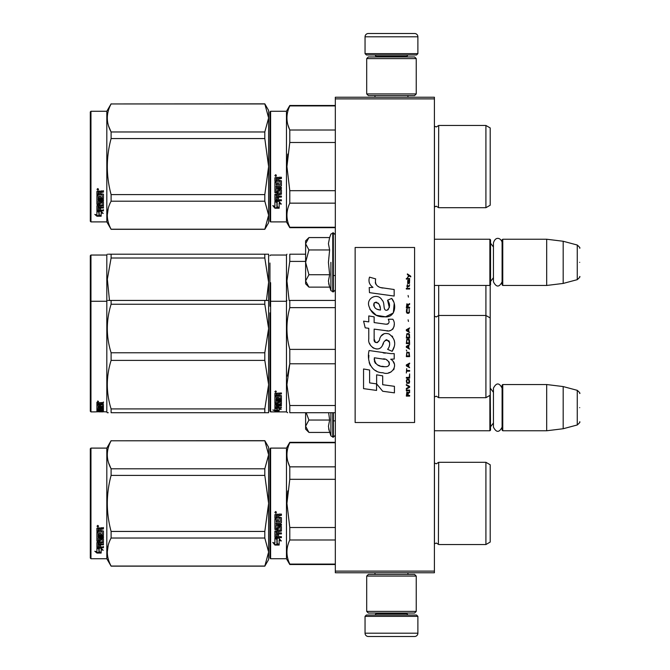 <?xml version="1.0" encoding="UTF-8"?>
<svg xmlns="http://www.w3.org/2000/svg" width="670" height="670" viewBox="0 0 670 670"><rect width="100%" height="100%" fill="white"/><g stroke="black" fill="none" stroke-linecap="round" stroke-linejoin="round"><path stroke-width="1" d="M434.403 97.234L434.403 98.884L335.327 98.884L335.327 97.234L434.403 97.234M434.403 571.116L335.327 571.116L335.327 572.766L434.403 572.766L434.403 98.884M335.327 571.116L335.327 98.884M434.403 430.768L489.879 430.768L489.879 395.409M489.879 430.768L490.541 430.106L490.206 384.865M502.76 430.768L502.098 430.106L502.098 385.191L502.76 384.538L546.678 384.538L546.678 430.768L502.76 430.768L502.76 384.538M563.185 386.565L577.255 390.334L577.255 424.973L563.185 428.741L563.185 386.565L546.678 384.538M579.701 407.653C579.701 389.421 579.701 389.421 579.701 407.653C579.701 425.877 579.701 425.877 579.701 407.653M434.403 285.462L489.879 285.462L489.879 239.232L434.403 239.232M489.879 285.462L490.541 284.809L490.541 239.894L489.879 239.232M502.76 285.462L502.098 284.809L502.098 239.894L502.76 239.232L546.678 239.232L546.678 285.462L502.76 285.462L502.76 239.232M563.185 241.259L577.255 245.027L577.255 279.666L563.185 283.435L563.185 241.259L546.678 239.232M579.701 262.347C579.701 244.123 579.701 244.123 579.701 262.347C579.701 280.579 579.701 280.579 579.701 262.347M365.05 616.358L366.373 615.035L416.564 615.035L417.887 616.358L365.05 616.358L365.05 633.2A3.3 3.3 42.8 0 0 368.349 636.5L414.588 636.5A3.3 3.3 -42.8 0 0 417.887 633.2L365.05 633.2M374.991 572.766L374.991 574.416M407.946 572.766L407.946 574.416M407.159 613.05L407.159 613.712A1.323 1.323 -42.2 0 0 408.474 615.035M375.786 613.05L375.786 613.712L407.159 613.712M374.463 615.035A1.323 1.323 42.2 0 0 375.786 613.712M417.887 616.358L417.887 633.2M414.588 636.5L368.349 636.5M417.887 53.642L416.564 54.965L366.373 54.965L365.05 53.642L417.887 53.642L417.887 36.8A3.3 3.3 -137.2 0 0 414.588 33.5L403.03 33.5M407.946 97.234L407.946 95.584M374.991 97.234L374.991 95.584M375.786 56.95L375.786 56.288A1.323 1.323 137.8 0 0 374.463 54.965M407.159 56.95L407.159 56.288L375.786 56.288M408.474 54.965A1.323 1.323 -137.8 0 0 407.159 56.288M365.05 53.642L365.05 36.8L417.887 36.8M379.915 33.5L368.349 33.5A3.3 3.3 137.2 0 0 365.05 36.8M368.349 33.5L414.588 33.5M416.238 58.6L414.588 56.95L368.349 56.95L366.699 58.6L416.238 58.6L416.238 93.934L414.588 95.584L368.349 95.584L366.699 93.934L416.238 93.934M374.79 93.934L408.147 93.934M366.699 93.934L366.699 58.6M366.699 611.4L368.349 613.05L414.588 613.05L416.238 611.4L366.699 611.4L366.699 576.066L368.349 574.416L414.588 574.416L416.238 576.066L366.699 576.066M408.147 576.066L374.79 576.066M416.238 576.066L416.238 611.4M308.443 431.949L305.612 429.118L305.612 426.237L308.929 432.435L329.632 432.435L328.426 426.371L329.632 420.048L328.643 412.72M330.896 412.72L330.896 435.902L333.35 437.208L335.327 435.224M328.66 428.909L330.896 435.902M305.612 412.72L305.612 426.237L308.929 420.048L306.207 412.72M329.632 420.048L308.929 420.048M308.443 286.643L305.612 283.812L305.612 280.939L308.929 287.137L329.632 287.137L328.426 281.073L329.632 274.742L328.426 262.347L329.632 249.952L328.426 243.629L329.632 237.565L308.929 237.565L305.612 243.754L305.612 280.939L308.929 274.742L305.612 262.347L308.929 249.952L329.632 249.952M330.896 262.347L330.896 290.604L330.896 262.347M328.66 283.611L330.896 290.604L333.35 291.902L335.327 289.926M308.929 249.952L305.612 243.754L305.612 240.882L308.434 238.059M329.632 274.742L308.929 274.742M502.098 281.852C499.209 287.43 496.328 287.43 493.447 281.852L493.447 242.85C496.06 234.693 502.24 239.466 502.098 242.85M502.098 427.15C499.209 432.728 496.328 432.728 493.447 427.15L493.447 388.148C496.328 382.57 499.217 382.57 502.098 388.148M269.943 448.766L269.943 503.421L269.943 448.766L270.605 448.104L270.605 558.73L269.943 558.068L269.943 508.58M269.943 508.664L269.943 552.951L269.943 508.664M269.943 498.229L269.943 453.883L269.943 498.229M490.206 326.357L490.206 321.29M269.943 263.017L269.943 306.274M269.943 278.017L269.943 283.025M270.605 338.007L270.605 282.69M305.612 254.206L289.792 254.206C286.006 254.206 286.006 254.206 289.792 254.206C286.006 254.206 286.006 254.206 289.792 254.206L289.792 261.409L305.612 261.409M269.943 345.502L269.943 333.467M269.943 324.9L269.943 411.229L270.605 411.891L270.605 328.92M269.943 285.579L269.943 266.61M270.605 411.891L286.459 411.891L286.459 255.035L286.936 254.206M289.122 300.445L286.944 280.914L289.792 261.409M490.206 294.314L490.206 297.631M490.206 317.94L485.918 315.47L485.918 397.695L490.206 395.216L490.206 285.135M434.445 285.462L434.445 396.983L436.321 396.204L438.691 397.695L438.691 315.47L485.918 315.47L485.918 285.462M434.445 316.181L436.321 316.952L438.691 315.47L438.691 285.462M267.405 254.206L264.809 254.206L268.62 254.206L268.62 282.279L264.809 258.009L111.103 258.009L107.351 279.189L109.478 300.445M108.331 254.206L111.103 254.206C106.069 254.206 106.069 254.206 111.103 254.206L264.809 254.206L264.809 258.009M90.961 255.035L90.299 255.697L90.299 301.927L90.961 301.266L90.961 255.035L106.815 255.035L107.284 254.206M268.586 254.206L267.64 254.206M268.62 266.451L268.62 328.509L264.809 304.247L111.103 304.247C106.069 320.419 106.069 336.6 111.103 352.78L111.103 360.385L264.809 360.385L264.809 352.78L111.103 352.78M268.62 282.279L266.434 300.436M111.103 258.009L111.103 254.206M106.815 255.035L106.815 301.266L107.284 300.436M269.943 221.234L270.605 221.896L269.943 221.234L269.943 171.746M269.943 171.83L269.943 216.117L269.943 171.83M269.943 161.395L269.943 117.049L269.943 161.395M268.62 222.725L264.809 229.324L268.62 222.725L268.62 215.204L264.809 201.193L264.809 194.602L268.62 166.579L264.809 138.564L264.809 131.973L268.62 117.962L264.809 103.842L268.62 110.441L268.62 215.204L264.809 229.324L111.103 229.324L106.815 221.896L90.961 221.896L90.299 221.234L90.961 221.896L106.815 221.896L106.815 111.27L90.961 111.27L90.961 221.896M490.206 507.5L490.206 501.353M335.327 442.753L289.792 442.753L289.792 442.326L335.327 442.326M269.943 503.421L269.943 558.068L269.943 503.421M269.943 500.624L269.943 453.883L269.943 500.624M270.605 558.73L286.459 558.73L286.459 448.104L289.792 442.326M277.146 539.25L274.901 538.236L279.089 538.236L281.199 541.05L279.156 540.154L279.156 544.869L277.146 544.048L277.146 538.822L275.831 538.236M279.156 544.375L277.146 543.563M279.156 539.719L281.199 540.598M274.934 545.053L279.156 545.053L276.911 544.141L276.911 539.358L274.901 538.445L274.901 543.311L272.816 542.432L274.934 545.053L273.385 542.675M277.924 544.559L274.934 544.559M278.561 515.883L278.561 517.123L281.408 517.634L281.408 522.6L280.889 523.086L276.124 523.086L276.124 524.233L281.408 524.233L281.408 525.372L276.124 525.372L276.124 528.58L277.338 528.58L277.857 526.084L281.408 526.553L281.408 531.076L278.561 531.519L278.561 532.901L281.408 532.901L281.408 533.923L276.124 533.923L276.124 536.503L277.338 536.662L277.338 534.342L278.561 534.342L278.561 536.662L281.408 536.662L281.408 537.642L274.901 537.231L274.901 531.076L280.186 530.456L279.985 527.231L278.561 527.407L278.05 529.861L274.901 529.417L274.901 519.091L276.124 519.091L276.316 521.855L277.338 521.855L277.338 519.677L278.561 519.677L278.561 521.855L280.186 521.67L279.985 518.111L274.901 518.111L274.901 514.635L277.246 514.099L278 514.887L278.762 514.099L281.408 514.099L281.408 515.364L278.561 515.883L279.08 515.222L281.408 515.222M280.889 523.086L276.124 523.086M281.408 525.113L276.124 525.372M281.408 530.74L278.561 531.519M281.408 533.563L276.124 533.923M275.412 537.642L274.901 536.829M280.186 527.407L279.985 526.947L278.561 527.407M278.561 529.099L278.05 529.551L274.901 529.099M280.186 518.136L274.901 517.935M276.124 531.687L276.124 532.734L277.338 532.901L277.338 531.519L276.124 531.352L276.124 532.382M277.338 531.519L276.124 531.352M276.124 515.565L276.124 517.123L277.338 517.123L277.338 515.364L276.124 515.565M277.338 515.364L276.124 515.423M281.408 537.231L275.412 537.231M281.408 522.374L280.889 522.851M275.722 513.245L274.901 512.374L275.722 511.503L275.722 513.245L274.901 512.324M287.731 490.909L286.936 503.421L289.767 479.452M335.327 564.081L289.792 564.081L289.792 564.509L335.327 564.509M335.327 527.516L289.792 527.516L289.792 539.986L335.327 539.986M289.792 564.081C286.006 556.05 286.006 548.018 289.792 539.986M289.792 527.516L286.936 503.421M335.327 479.318L289.792 479.318L289.792 466.848C286.006 458.816 286.006 450.784 289.792 442.753M287.891 461.672L289.792 466.848L335.327 466.848M434.403 462.97L436.321 463.791L434.445 463.012L434.445 543.822L436.321 543.043L438.691 544.534L485.918 544.534L485.918 462.3L438.691 462.3L438.381 544.04M490.206 499.334L490.206 542.055L485.918 544.534M490.206 503.421L490.206 464.779L485.918 462.3M276.3 511.972L275.789 512.316L276.3 512.734L275.135 512.734L275.135 512.073L275.822 511.972M264.809 566.158L268.62 559.559L268.62 552.038L264.809 538.027L264.809 531.436L268.62 503.421L264.809 475.399L264.809 468.807L268.62 454.796L264.809 440.676L268.62 447.275L268.62 552.038L264.809 566.158L111.103 566.158L106.815 558.73L90.961 558.73L90.299 558.068L90.299 448.766L90.961 448.104L90.961 558.73M108.573 462.786L111.036 468.682M108.222 545.246L107.284 552.038M264.809 475.399L111.103 475.399C106.069 494.075 106.069 512.759 111.103 531.436L111.103 538.027C106.069 547.365 106.069 556.703 111.103 566.049L111.103 566.158M264.809 531.436L111.103 531.436M264.809 468.807L111.103 468.807L111.103 475.399M264.809 440.793L111.103 440.793C106.069 450.131 106.069 459.469 111.103 468.807M264.809 440.676L111.103 440.793M111.103 440.676L106.815 448.104L106.815 558.73M264.809 538.027L111.103 538.027M264.809 566.049L111.103 566.049M106.815 448.104L90.961 448.104M98.498 548.177L99.152 548.395L99.152 552.373L101.162 552.934L101.162 552.465L98.917 551.854L98.917 549.015L98.917 552.44L101.162 553.06L96.941 553.06L96.941 552.465L99.001 552.465M99.152 551.795L101.162 552.34M99.152 548.939L96.907 548.177L101.095 548.177L103.205 550.263L101.162 549.609L101.162 549.057L102.351 549.433M101.162 549.609L101.162 552.934M96.907 528.27L96.907 531.41L101.991 531.41L96.907 531.084L96.907 528.27L99.252 527.784L100.006 528.504L100.768 527.784L103.415 527.784L103.415 528.931L100.567 529.409L101.078 528.63L103.415 528.63L103.415 527.491M100.567 529.409L100.567 530.523L103.415 530.983L103.415 534.995L102.895 535.799L103.415 535.372L103.415 530.983M102.895 535.799L98.13 535.799L98.13 536.787L103.415 536.787L103.415 537.767L98.13 537.767L103.415 537.357L103.415 536.394M98.13 537.767L98.13 540.472L99.344 540.472L99.344 538.764L99.344 540.028M99.344 538.764L103.415 538.764L103.415 542.063L100.567 542.415L100.567 542.893L100.567 542.415M103.415 538.764L103.415 542.533L100.567 542.893L100.567 544.006L103.415 544.006L103.415 544.827L98.13 544.827L98.13 544.333L98.13 546.846L99.344 546.971L99.344 545.154L99.344 546.452M103.415 543.521L103.415 544.333L98.13 544.333M99.344 544.827L100.567 544.827M99.344 545.154L100.567 545.154L100.567 546.452M100.567 545.154L100.567 546.971L103.415 546.971L103.415 547.717L97.418 547.717L97.418 547.189L103.415 547.189L103.415 546.452M97.418 547.717L96.907 547.407L96.907 542.533L96.907 546.888L97.418 547.189M102.192 539.057L102.192 539.492L101.991 538.906L100.768 538.906L100.567 539.492L100.567 539.057M97.418 541.536L96.907 540.715L96.907 532.29L96.907 541.167L100.056 541.536L100.567 539.492L102.192 539.492L101.991 542.164L96.907 542.533M96.907 532.29L98.13 532.29L98.13 534.191M98.13 532.29L98.13 534.559L99.344 534.727L99.344 532.809L99.344 534.35M99.344 532.809L100.567 532.809L100.567 534.35M100.567 532.809L100.567 534.727L102.192 534.559L101.991 531.41M98.13 543.027L98.13 543.872L99.344 544.006L99.344 542.415L99.344 542.893L98.13 543.027L98.13 542.558L98.13 543.387M99.344 528.931L98.13 528.814L98.13 530.523L99.344 530.523L99.344 528.63L98.13 528.814M98.13 542.558L99.344 542.415M97.418 541.084L100.567 540.715M102.895 535.405L98.13 535.405L98.13 536.394M97.728 526.997L97.728 525.389L98.557 526.201L97.728 526.997L98.264 526.528M98.54 526.059L98.306 526.494M96.941 553.06L94.822 551.251L96.907 551.871L96.907 548.336L98.917 549.015M96.907 548.336L96.907 551.293M95.827 551.552L96.941 552.465M97.343 525.816L97.577 526.369L97.343 525.816M98.306 526.369L97.142 526.528L97.142 525.917L98.306 525.824L97.795 526.143L98.306 526.369M490.206 372.587L490.206 367.436M269.943 324.247L269.943 329.255M289.792 300.436L335.327 300.436L289.792 300.436C286.006 300.445 286.006 300.445 289.792 300.436C286.006 300.445 286.006 300.445 289.792 300.436L289.792 307.639L335.327 307.639M269.943 388.793C269.943 411.573 269.943 411.573 269.943 388.793M269.943 381.59L269.943 312.848M277.146 408.683L274.901 408.223L279.089 408.223L281.199 409.437L279.156 409.069L279.156 410.785L277.146 410.534L277.146 408.223M279.156 410.141L277.146 409.889M279.089 407.946L275.412 407.611M279.65 407.946L279.089 407.611M279.156 408.449L279.156 409.069L279.574 408.524M274.934 410.844L279.156 410.844L276.911 410.559L276.911 408.725L274.901 408.323L274.901 410.283L272.816 409.973L274.934 410.844L274.901 410.182M276.911 410.199L274.934 410.199M278.561 394.32L278.561 395.241L281.408 395.618L281.408 399.136L276.124 399.462L276.124 400.233L281.408 400.233L281.408 400.978L276.124 400.978L276.124 402.997L277.338 402.997L277.857 401.439L281.408 401.74L281.408 404.479L278.561 404.739L278.561 405.509L281.408 405.509L281.408 406.07L276.124 406.07L276.124 407.394L277.338 407.477L277.338 406.288L278.561 406.288L278.561 407.477L281.408 407.477L281.408 407.946L274.901 407.754L274.901 404.479L280.186 404.127L279.985 402.159L278.561 402.276L278.05 403.776L274.901 403.507L274.901 396.682L276.124 396.682L276.316 398.625L277.338 398.625L277.338 397.101L278.561 397.101L278.561 398.625L280.186 398.491L279.985 395.97L274.901 395.97L274.901 393.374L281.408 392.972L281.408 393.927L278.561 394.32L279.08 393.483L281.408 393.483M280.889 399.462L280.889 398.952L276.124 398.952L276.124 399.462M276.124 400.978L276.124 400.451L281.408 400.451L281.408 399.714M281.408 403.909L280.169 404.161M278.561 404.739L278.561 404.228M278.561 405.476L277.338 405.476M276.166 405.476L276.124 406.07M275.412 407.946L274.901 407.142M280.186 402.276L279.985 401.615L278.762 401.615L278.561 402.276M278.561 402.946L274.901 402.946M280.186 395.643L280.186 396.112L279.985 395.501L274.901 395.501M279.985 395.97L279.985 395.501M276.124 405.417L277.338 405.509L277.338 404.739L276.124 404.831L276.124 404.261L276.124 405.417M277.338 404.739L277.338 404.228M276.316 404.739L276.316 404.228M276.124 394.077L276.124 395.241L277.338 395.241L277.338 393.927L276.124 394.077M277.338 393.927L277.338 393.483L276.124 393.633M276.316 393.927L276.316 393.483M278.561 407.335L277.338 407.335M276.124 407.335L275.412 407.335M281.408 398.625L280.889 398.952M275.722 392.302L274.901 391.632L275.722 390.937L275.722 391.908M289.599 348.643L289.792 349.38C286.006 335.469 286.006 321.55 289.792 307.639M335.327 405.517L289.792 405.517L289.792 412.72C286.006 412.72 286.006 412.72 289.792 412.72L335.327 412.72M287.665 412.72L286.459 411.891M289.541 364.765L287.43 376.113M289.792 405.517L286.936 384.647L289.792 363.776L289.792 349.38L335.327 349.38M335.327 363.776L289.792 363.776M490.206 340.544L490.206 343.869M276.3 391.774L275.135 391.908L275.822 390.945M276.3 391.506L275.822 391.314M267.405 300.436L264.809 300.436L264.809 304.247M90.299 301.927L90.299 411.229L90.961 411.891L90.961 301.266L106.815 301.266L106.815 411.891L107.284 412.72L108.28 412.72M268.586 300.436L267.64 300.436M268.62 300.436L111.103 300.436C106.069 300.445 106.069 300.445 111.103 300.436L108.331 300.436M268.62 312.681L268.586 412.72M267.64 412.72L111.103 412.72C106.069 412.72 106.069 412.72 111.103 412.72L111.103 408.918C106.069 392.737 106.069 376.557 111.103 360.385M268.62 412.72L264.809 412.72L264.809 408.918L268.62 384.647L264.809 360.385M268.62 328.509L264.809 352.78M264.809 408.918L111.103 408.918M111.103 304.247L111.103 300.436M264.809 412.72L111.103 412.72M99.152 411.849L103.205 411.857L99.152 411.589M99.152 411.715L94.939 411.891M106.815 411.891L101.162 411.606M99.344 405.894L100.567 405.459L100.567 406.497L102.192 406.405L102.192 404.203L102.192 404.781L96.907 404.68L96.907 402.812L103.415 402.511L103.415 403.214L100.567 403.499L101.078 402.662L103.415 402.662L103.415 401.966M101.078 403.214L101.078 402.662M100.567 403.499L100.567 404.161L103.415 404.429L103.415 406.832L102.895 407.042L103.415 406.229M102.895 407.042L98.13 407.042L102.895 406.925M98.13 407.536L103.415 407.536L103.415 408.005L98.13 408.005L98.13 407.042M98.13 408.005L98.13 409.203L99.344 409.203L99.344 408.574M99.344 408.466L103.415 408.466L103.415 410.007L100.567 409.873M103.415 410.007L100.567 410.141L103.415 410.517M98.13 410.668L99.344 410.693M103.415 410.777L98.13 410.777L98.323 411.347L99.344 411.347L99.344 410.878L103.415 411.347M99.344 410.777L98.13 410.476L98.13 409.873L98.13 410.476M99.344 410.224L100.567 410.224M103.415 411.506L97.418 411.506L97.418 410.852L98.13 410.852M97.418 411.506L96.907 411.439L96.907 410.007L102.192 409.822L102.192 408.281L102.192 408.784L100.567 408.784L100.567 408.281L100.567 409.487L100.056 409.63L96.907 409.487L96.907 405.174L98.13 405.174L98.323 406.497L99.344 406.497L99.344 405.459M97.418 410.852L96.907 410.785M97.418 409.63L96.907 408.851M100.567 405.459L100.567 405.894M101.991 404.68L101.991 404.161M96.907 404.102L98.13 404.102M99.344 404.102L100.567 404.102M98.13 409.63L99.344 409.873L99.344 410.517M98.13 410.191L99.344 409.873M99.344 409.496L98.13 409.546M99.344 403.214L98.13 403.323L98.13 402.771L98.13 404.161L99.344 404.161L99.344 402.662L98.13 402.771M98.323 403.214L98.323 402.662M97.418 409.002L98.13 409.002M99.344 409.002L100.567 408.851M97.418 409.236L98.163 409.236M99.311 409.236L100.567 409.236M100.567 410.693L103.415 410.693M98.13 410.132L103.079 410.132M102.192 409.496L103.415 409.37M98.147 406.439L98.13 406.925M99.344 406.439L100.567 406.439M102.175 406.439L102.895 406.439M96.907 402.26L97.728 401.966M97.728 402.017L97.728 400.987L98.557 401.514L97.728 401.715M98.917 411.723L101.162 411.774M96.907 411.774L98.917 411.774M490.206 170.666L490.206 164.518M269.943 111.932L269.943 166.579L269.943 111.932L270.605 111.27L286.459 111.27L289.792 105.492L335.327 105.492M335.327 105.919L289.792 105.919L289.792 105.492M269.943 166.579L269.943 221.234L269.943 166.579M269.943 163.79L269.943 117.049L269.943 163.79M286.459 111.27L286.459 221.896L270.605 221.896L270.605 111.27M277.146 202.415L274.901 201.402L279.089 201.402L281.199 204.216L279.156 203.32L279.156 208.035L277.146 207.214L277.146 201.988L275.831 201.402M279.156 207.533L277.146 206.728M279.156 202.884L281.199 203.764M274.934 208.219L279.156 208.219L276.911 207.306L276.911 202.524L274.901 201.611L274.901 206.477L272.816 205.598L274.934 208.219L273.385 205.841M277.924 207.717L274.934 207.717M278.561 179.049L278.561 180.289L281.408 180.799L281.408 185.766L280.889 186.252L276.124 186.252L276.124 187.399L281.408 187.399L281.408 188.538L276.124 188.538L276.124 191.746L277.338 191.746L277.857 189.25L281.408 189.719L281.408 194.241L278.561 194.685L278.561 196.067L281.408 196.067L281.408 197.089L276.124 197.089L276.124 199.668L277.338 199.827L277.338 197.508L278.561 197.508L278.561 199.827L281.408 199.827L281.408 200.807L274.901 200.397L274.901 194.241L280.186 193.622L279.985 190.397L278.561 190.573L278.05 193.027L274.901 192.575L274.901 182.257L276.124 182.257L276.316 185.02L277.338 185.02L277.338 182.843L278.561 182.843L278.561 185.02L280.186 184.836L279.985 181.277L274.901 181.277L274.901 177.801L277.246 177.265L278 178.053L278.762 177.265L281.408 177.265L281.408 178.53L278.561 179.049L279.08 178.388L281.408 178.388M280.889 186.252L276.124 186.252M281.408 188.27L276.124 188.538M281.408 193.906L278.561 194.685M281.408 196.729L276.124 197.089M275.412 200.807L274.901 199.995M280.186 190.573L279.985 190.113L278.561 190.573M278.561 192.265L278.05 192.717L274.901 192.265M280.186 181.302L274.901 181.101M276.124 194.853L276.124 195.9L277.338 196.067L277.338 194.685L276.124 194.518L276.124 195.548M277.338 194.685L276.124 194.518M276.124 178.731L276.124 180.289L277.338 180.289L277.338 178.53L276.124 178.731M277.338 178.53L276.124 178.589M281.408 200.397L275.412 200.397M281.408 185.531L280.889 186.017M275.722 176.411L274.901 175.54L275.722 174.669L275.722 176.411L274.901 175.49M287.731 154.067L286.936 166.579L289.767 142.618M335.327 227.247L289.792 227.247L289.792 227.674L335.327 227.674M335.327 190.682L289.792 190.682L289.792 203.152L335.327 203.152M289.792 227.247C286.006 219.216 286.006 211.184 289.792 203.152M289.792 190.682L286.936 166.579M335.327 142.484L289.792 142.484L289.792 130.014C286.006 121.982 286.006 113.95 289.792 105.919M287.891 124.838L289.792 130.014L335.327 130.014M436.212 206.209L438.691 207.7L485.918 207.7L485.918 125.466L438.691 125.466L438.473 207.332M490.206 162.5L490.206 205.221L485.918 207.7M490.206 166.579L490.206 127.945L485.918 125.466M276.3 175.138L275.789 175.481L276.3 175.9L275.135 175.9L275.135 175.239L275.822 175.138M264.809 229.324L111.103 229.207C106.069 219.869 106.069 210.531 111.103 201.193L111.103 194.602C106.069 175.925 106.069 157.241 111.103 138.564L264.809 138.564M90.961 111.27L90.299 111.932L90.299 221.234M108.573 125.952L111.036 131.848M108.222 208.412L107.284 215.204M264.809 194.602L111.103 194.602M264.809 131.973L111.103 131.973L111.103 138.564M264.809 103.951L111.103 103.951C106.069 113.297 106.069 122.635 111.103 131.973M264.809 103.842L111.103 103.951M111.103 103.842L106.815 111.27M264.809 201.193L111.103 201.193M264.809 229.207L111.103 229.207M98.498 211.343L99.152 211.561L99.152 215.539L101.162 216.1L101.162 215.631L98.917 215.02L98.917 212.181L98.917 215.606L101.162 216.226L96.941 216.226L96.941 215.631L99.001 215.631M99.152 214.961L101.162 215.506M99.152 212.105L96.907 211.343L101.095 211.343L103.205 213.429L101.162 212.775L101.162 212.222L102.351 212.599M101.162 212.775L101.162 216.1M96.907 191.436L96.907 194.576L101.991 194.576L96.907 194.241L96.907 191.436L99.252 190.95L100.006 191.67L100.768 190.95L103.415 190.95L103.415 192.097L100.567 192.575L101.078 191.796L103.415 191.796L103.415 190.657M100.567 192.575L100.567 193.689L103.415 194.149L103.415 198.161L102.895 198.965L103.415 198.538L103.415 194.149M102.895 198.965L98.13 198.965L98.13 199.953L103.415 199.953L103.415 200.925L98.13 200.925L103.415 200.514L103.415 199.56M98.13 200.925L98.13 203.638L99.344 203.638L99.344 201.93L99.344 203.194M99.344 201.93L103.415 201.93L103.415 205.229L100.567 205.581L100.567 206.059L100.567 205.581M103.415 201.93L103.415 205.698L100.567 206.059L100.567 207.172L103.415 207.172L103.415 207.993L98.13 207.993L98.13 207.499L98.13 210.011L99.344 210.137L99.344 208.32L99.344 209.618M103.415 206.687L103.415 207.499L98.13 207.499M99.344 207.993L100.567 207.993M99.344 208.32L100.567 208.32L100.567 209.618M100.567 208.32L100.567 210.137L103.415 210.137L103.415 210.883L97.418 210.883L97.418 210.355L103.415 210.355L103.415 209.618M97.418 210.883L96.907 210.573L96.907 205.698L96.907 210.053L97.418 210.355M102.192 202.223L102.192 202.658L101.991 202.072L100.768 202.072L100.567 202.658L100.567 202.223M97.418 204.702L96.907 203.881L96.907 195.456L96.907 204.333L100.056 204.702L100.567 202.658L102.192 202.658L101.991 205.33L96.907 205.698M96.907 195.456L98.13 195.456L98.13 197.357M98.13 195.456L98.13 197.725L99.344 197.893L99.344 195.975L99.344 197.516M99.344 195.975L100.567 195.975L100.567 197.516M100.567 195.975L100.567 197.893L102.192 197.725L101.991 194.576M98.13 206.192L98.13 207.038L99.344 207.172L99.344 205.581L99.344 206.059L98.13 206.192L98.13 205.724L98.13 206.553M99.344 192.097L98.13 191.972L98.13 193.689L99.344 193.689L99.344 191.796L98.13 191.972M98.13 205.724L99.344 205.581M97.418 204.25L100.567 203.881M102.895 198.571L98.13 198.571L98.13 199.56M97.728 190.163L97.728 188.555L98.557 189.367L97.728 190.163L98.264 189.694M98.54 189.225L98.306 189.66M96.941 216.226L94.822 214.417L96.907 215.036L96.907 211.502L98.917 212.181M96.907 211.502L96.907 214.459M95.827 214.718L96.941 215.631M98.306 189.535L97.142 189.694L97.142 189.082L98.306 188.99L97.795 189.309L98.306 189.535M410.76 276.911L410.76 276.216L407.385 273.904L407.385 274.599L408.859 275.638L407.385 277.598L409.353 275.981L410.76 276.911M409.63 396.096L409.63 395.401L408.156 395.401L408.156 393.441L409.63 392.519L409.63 391.707L408.013 392.746L406.891 391.942L406.33 396.096L409.63 396.096M406.33 390.786L409.63 390.786L409.63 390.091L406.33 390.091L406.33 390.786M406.33 389.17L409.63 387.327L409.63 386.397L406.33 384.555L406.33 385.25L409.211 386.866L406.33 388.474L406.33 389.17M406.33 380.861L406.824 383.282L409.144 383.282L409.63 381.783L409.144 379.362L407.1 379.128L406.33 380.861M406.33 377.403L406.33 378.098L409.63 378.098L409.63 373.944L409.211 377.403L406.33 377.403M409.63 363.785L409.63 363.098L406.33 364.941L406.33 365.862L409.63 367.713L408.792 366.557L408.792 364.246L409.63 363.785M409.144 352.361L406.824 352.361L406.33 356.633L409.63 356.633L409.144 352.361M406.824 351.097L406.33 350.058L406.824 351.097M406.33 347.286L409.63 349.137L408.792 347.981L408.792 345.67L409.63 344.522L406.33 346.365L406.33 347.286M409.42 339.791L408.507 338.978L406.824 339.33L406.33 343.593L409.63 343.593L409.42 339.791M409.42 334.246L408.507 333.442L406.824 333.786L406.33 338.057L409.63 338.057L409.42 334.246M408.44 321.441L408.089 319.825L408.44 321.441M406.33 289.021L409.63 289.021L409.63 288.326L406.33 288.326L406.33 289.021M409.563 281.291L409.63 280.026L407.737 280.37L407.661 283.603L407.804 280.948L408.792 283.712L409.496 283.251L409.563 281.291M406.682 368.634L406.33 373.014L406.682 371.172L409.63 371.172L409.63 370.477L406.682 370.477L406.682 368.634M409.63 327.906L406.33 329.749L406.33 330.67L409.63 332.521L408.792 331.365L408.792 329.062L409.63 327.906M409.069 286.484L409.63 284.867L408.926 285.906L407.661 285.906L407.385 284.641L407.385 285.906L406.824 285.906L407.385 287.405L407.661 286.484L409.069 286.484M409.144 308.979L409.144 311.986L408.507 312.672L406.958 312.329L407.176 308.87L406.539 309.448L406.397 312.094L407.1 313.25L408.507 313.367L409.42 312.555L409.144 308.979M409.63 307.254L408.156 307.254L408.156 305.294L409.63 304.364L409.63 303.56L408.013 304.599L406.891 303.786L406.33 307.94L409.63 307.94L409.63 307.254M408.44 297.095L408.089 295.487L408.44 297.095M409.63 279.097L409.63 278.519L406.33 278.519L406.33 279.097L409.63 279.097M382.922 288.05C377.084 287.313 374.664 284.256 375.669 278.896L369.53 277.146C368.199 281.308 369.346 284.725 372.972 287.38L369.203 287.589L369.48 292.648L394.161 296.056L394.161 289.515L380.635 287.572M391.665 298.418L387.587 300.219C390.325 304.063 390.158 307.404 387.084 310.218C382.461 311.165 385.267 302.882 382.151 300.185C377.738 292.154 365.611 298.192 369.12 306.651C371.59 313.836 376.833 317.228 384.856 316.818C395.149 318.057 397.218 304.624 391.665 298.418L393.516 301.617M374.145 338.961L374.145 329.121L385.887 330.653C392.896 332.931 396.607 324.414 392.838 319.238L388.257 319.238C389.848 322.337 389.044 323.995 385.861 324.213L374.136 322.572L374.136 316.86L368.776 315.93L368.776 321.876L363.584 321.165L365.2 327.831L368.776 328.317L368.776 338.961C367.353 346.465 378.952 353.559 382.57 345.142C383.784 340.712 385.945 339.338 389.077 341.013C390.175 344.012 389.689 346.792 387.628 349.338L392.159 351.323C396.372 344.372 395.342 338.593 389.077 333.995C384.547 332.596 381.431 334.129 379.722 338.584C379.664 342.889 373.332 344.279 374.145 338.961L375.46 342.504M390.702 353.618L369.086 350.536C366.54 360.351 371.147 372.755 382.922 372.738C391.674 376.347 399.521 364.421 390.702 359.229L394.203 359.028L394.203 353.618L390.702 353.618M376.632 374.823L376.632 383.885L382.696 391.255L394.421 392.854L394.421 386.322L382.696 384.706L382.696 375.87L376.632 374.823M363.55 388.634L376.565 390.417L376.565 383.877L369.614 382.897L369.614 370.024L363.55 368.977L363.55 388.634M414.588 247.49L355.142 247.49L355.142 422.51L414.588 422.51L414.588 247.49M379.178 287.028L377.947 286.266M375.971 284.39L375.284 282.665M369.162 282.238L369.463 283.083M387.587 300.219L389.345 307.647M388.34 309.532L387.017 310.235M369.84 309.172L376.255 315.252L385.552 316.801L393.34 312.965L394.169 303.786M392.159 351.323L394.337 346.34M394.58 342.521L394.295 340.385M392.695 336.809L392.05 336.005M384.228 333.635L381.071 336.089M378.6 341.038L377.855 342.135M377.528 342.42L376.825 342.722M382.017 346.298L383.466 343.559M384.731 341.064L385.099 340.578M385.702 340.067L386.506 339.757M386.766 339.724L389.622 342.487M389.672 344.179L389.396 345.812M369.614 343.4L370.242 344.79M372.52 347.47L373.852 348.266M376.004 348.903L377.017 348.986M379.454 348.576L380.903 347.655M388.257 319.238L388.985 321.198M387.897 324.02L386.623 324.247M386.791 330.746L387.846 330.796M389.58 330.72L390.878 330.352M392.335 329.514L393.181 328.677M393.985 326.818L394.253 324.247M385.317 353.174L383.173 352.872M388.701 372.729L390.886 372.118M393.6 369.832L394.144 368.651M394.563 366.239L394.538 365.184M394.345 363.994L392.972 361.231M368.91 355.343L368.676 358.391M369.145 362.487L370.267 365.401M375.309 370.426L376.574 371.096M379.63 309.917L377.637 309.364M375.049 307.915L373.801 305.637M373.76 305.394L373.793 303.761M375.744 302.128L376.942 302.329M378.223 303.116L379.136 304.523M379.58 305.671L379.991 307.145M382.922 358.969C388.424 357.872 392.628 367.051 385.216 366.708C378.207 366.984 374.589 364.011 374.371 357.788L384.597 359.304M386.825 360.117L387.394 360.443M388.834 361.649L389.32 362.696M389.421 363.55L389.354 364.07M389.329 364.656L388.29 365.996M386.423 366.699L385.995 366.724M384.144 366.599L381.733 366.255M380.032 365.879L377.394 364.882M375.476 363.416L374.388 361.314M374.237 360.058L374.279 358.651M407.737 395.401L406.682 395.401L407.1 392.519L407.661 392.863L407.737 395.401M406.749 380.861L407.176 379.823L408.792 379.823L409.002 382.595L407.176 382.821L406.749 380.861M408.507 364.363L408.507 366.44L406.615 365.401L408.507 364.363M406.749 353.861L407.176 352.822L408.792 352.822L409.211 355.938L406.749 355.938L406.749 353.861M408.507 345.787L408.507 347.864L406.615 346.826L408.507 345.787M406.749 340.829L407.176 339.791L408.792 339.791L409.211 342.906L406.749 342.906L406.749 340.829M406.749 335.285L407.176 334.246L408.792 334.246L409.211 337.362L406.749 337.362L406.749 335.285M408.859 280.831L409.069 283.134L408.44 282.095L408.859 280.831M408.507 329.171L408.507 331.248L406.615 330.209L408.507 329.171M407.737 307.254L406.682 307.254L407.1 304.364L407.661 304.716L407.737 307.254M380.443 310.043C375.368 309.565 373.332 307.111 374.354 302.656C378.525 302.404 380.552 304.867 380.443 310.043M333.35 412.72L333.35 437.208M332.755 412.72L332.755 437.208M329.632 237.565L330.896 234.098L333.35 232.791L333.35 291.902M332.755 232.791L332.755 291.902M279.08 393.927L279.08 393.483M280.889 404.739L280.889 404.161M279.985 402.159L279.985 401.615M278.762 402.159L278.762 401.615M278.05 403.776L278.05 403.214M275.412 403.776L275.412 403.214M435.215 206.452L434.445 206.988L434.445 126.178L436.321 126.957L438.691 125.466M333.35 420.861L335.327 420.861M493.447 422.988L490.541 426.807M493.447 392.319L490.541 388.5M563.185 428.741L546.678 430.768M577.255 390.334C579.558 392.377 580.379 393.441 579.701 393.516M577.255 424.973C579.558 422.921 580.379 421.857 579.701 421.782M333.35 275.563L335.327 275.563M493.447 277.682L490.541 281.5M493.447 247.012L490.541 243.193M563.185 283.435L546.678 285.462M577.255 245.027C579.558 247.079 580.379 248.143 579.701 248.218M577.255 279.666C579.558 277.623 580.379 276.559 579.701 276.484M333.35 232.791L335.327 234.776M269.943 255.697L270.605 255.035L286.459 255.035M270.605 448.104L286.459 448.104M286.459 558.73L289.792 564.509M438.691 462.3L436.321 463.791M269.943 301.927L270.605 301.266L286.459 301.266L286.936 300.436M438.691 397.695L485.918 397.695M94.897 411.891L90.961 411.891M434.403 207.03L436.321 206.209M286.459 221.896L289.792 227.674"/></g></svg>
